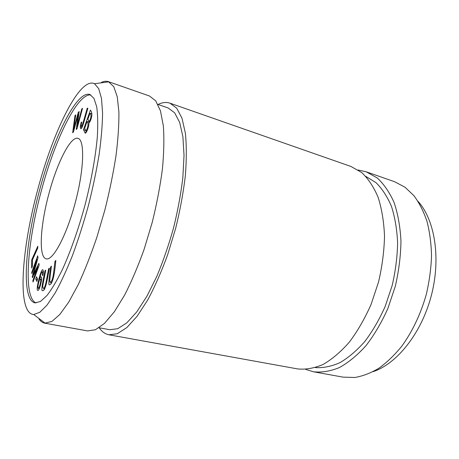 <?xml version="1.0" encoding="UTF-8"?>
<svg xmlns="http://www.w3.org/2000/svg" width="459" height="459" viewBox="0 0 459 459"><rect width="100%" height="100%" fill="white"/><g stroke="black" fill="none" stroke-linecap="round" stroke-linejoin="round"><path stroke-width="0.69" d="M87.87 108.261C85.047 117.82 82.052 130.31 80.664 128.6L80.216 126.839L81.203 122.255L81.834 122.054C81.054 124.9 80.893 126.288 81.346 126.219L81.874 125.864C82.798 124.641 85.397 114.274 87.25 108.169L87.87 108.261M45.739 270.213L43.244 283.134C42.612 286.491 42.612 288.16 43.232 288.143C44.305 288.476 45.343 285.997 46.342 280.69L48.654 268.67L49.406 268.274C47.179 279.95 45.424 291.373 42.578 290.65C40.581 291.293 43.18 280.369 45.011 270.598L45.739 270.213M88.874 123.058C89.281 126.277 86.034 134.217 85.208 133.076L83.463 129.679L90.429 110.108C91.496 111.388 91.966 113.27 91.84 115.766C91.152 119.472 90.165 121.899 88.874 123.058M32.337 266.536L31.625 268.119L31.74 259.794L37.793 246.225L37.787 247.958L32.423 259.96L32.337 266.536M49.061 193.199C57.128 162.836 70.64 135.858 77.984 138.354C84.846 139.811 84.221 168.849 75.414 202.103C66.687 235.375 52.923 260.953 46.233 258.836C38.275 257.344 40.352 224.726 49.061 193.199M36.003 302.951C22.795 297.329 27.402 241.44 41.562 189.986C54.759 140.385 77.146 93.343 90.825 94.927M51.408 266.094C50.691 272.944 49.021 283.1 50.18 282.159C51.729 281.746 52.865 278.665 53.594 272.921L54.925 261.555L55.832 260.385C54.776 272.181 53.095 284.064 49.446 284.855C47.925 285.481 49.692 274.958 50.53 267.23L51.408 266.094M39.485 279.043C40.145 277.523 40.679 276.806 41.086 276.903C42.985 276.347 39.612 291.035 37.822 290.444C36.772 290.306 37.041 286.875 38.631 280.156C40.455 272.979 41.867 269.49 42.859 269.691L43.45 271.498L42.894 275.429L42.326 275.337L42.67 273.099L42.366 271.739C41.752 271.608 40.794 274.046 39.485 279.043L40.134 279.181M78.225 114.257L73.434 132.026L72.66 132.726L74.983 115.599L75.758 114.853L73.572 129.771L78.242 112.438L79.177 111.526L77.152 126.495L81.725 109.053L82.528 108.278L76.997 128.801L76.24 129.484L78.225 114.257L78.805 114.44M37.592 279.078L36.886 281.436L35.785 279.095L36.485 276.76L37.592 279.078M37.001 259.501L31.889 273.656L31.717 272.394L37.707 255.789L38.011 257.7L33.249 274.821L38.9 263.346L39.176 265.118L33.037 282.01L32.859 280.696L37.971 266.616L32.451 277.741L32.285 276.542L37.001 259.501L37.477 259.61M158.051 104.474C162.308 102.374 166.278 101.944 169.968 103.172L350.997 166.479L361.681 172.527C368.204 178.643 373.678 186.876 378.101 197.238C381.762 208.713 383.902 221.668 384.516 236.11C384.166 251.113 382.181 266.404 378.549 281.987L371.073 304.437C364.79 318.626 357.544 331.197 349.333 342.139C340.785 351.875 332.018 359.322 323.033 364.486C314.14 368.267 305.677 369.747 297.65 368.921L108.932 334.783C105.117 334.032 101.869 331.702 99.201 327.778M169.968 103.172L176.715 108.192L181.982 118.215L185.379 133.179C186.624 145.48 186.606 159.715 185.333 175.889C183.302 192.866 180.066 210.406 175.619 228.507L167.621 254.837C161.465 271.642 154.849 286.663 147.769 299.893L137.126 316.268L126.799 327.611L117.28 333.739L108.932 334.783M101.382 82.442C103.923 81.191 106.264 80.927 108.416 81.65L149.519 96.023L155.733 100.894L160.466 110.854L163.341 125.858C164.253 138.228 163.949 152.6 162.423 168.964C160.168 186.159 156.771 203.951 152.227 222.345L144.183 249.128C138.061 266.237 131.549 281.539 124.641 295.045L114.343 311.776L104.451 323.411L95.426 329.751L87.617 330.928L44.764 323.176C42.538 322.746 40.627 321.357 39.032 319.016M108.416 81.65L113.786 86.688L117.24 96.706L118.898 111.847C119.059 124.36 118.101 138.916 116.029 155.521C113.31 172.986 109.603 191.105 104.904 209.878L96.866 237.274C90.911 254.831 84.703 270.609 78.248 284.597L68.77 302.068L59.859 314.421L51.919 321.438L44.764 323.176M157.907 104.422L168.126 107.957L174.609 112.759L179.658 122.375L182.9 136.725L184.03 155.4L182.843 177.627C180.892 193.87 177.794 210.647 173.542 227.962C168.711 245.123 163.134 261.246 156.829 276.341L146.903 296.267L136.719 311.959L126.827 322.849L117.693 328.724L109.684 329.711L99.052 327.749M365.789 176.376L375.955 182.619C382.146 188.678 387.333 196.647 391.51 206.521C394.975 217.388 397.006 229.552 397.614 243.018C397.322 256.965 395.503 271.154 392.147 285.573L385.21 306.354C379.358 319.504 372.576 331.197 364.859 341.433C356.804 350.578 348.49 357.664 339.912 362.679C331.392 366.437 323.216 368.072 315.396 367.596M358.227 170.019L366.213 171.798L377.16 177.914C383.867 184.042 389.513 192.258 394.109 202.557C397.93 213.951 400.219 226.792 400.965 241.084C400.736 255.915 398.837 271.022 395.274 286.399L387.849 308.528C381.572 322.505 374.292 334.875 366.018 345.638C357.389 355.203 348.513 362.512 339.39 367.561C330.348 371.245 321.719 372.656 313.514 371.79L305.683 369.397M366.213 171.798L394.533 181.701L404.947 187.18L413.852 195.603C419.165 202.706 423.525 211.232 426.933 221.181C429.704 231.841 431.236 243.402 431.529 255.87C431.07 268.653 429.314 281.551 426.262 294.563C420.651 314.151 412.509 331.341 401.837 346.126C394.533 355.111 386.857 362.501 378.807 368.29C370.694 373.087 362.69 376.156 354.796 377.493L343.034 377.132L313.514 371.79M418.017 201.312C434.805 219.775 441.174 258.297 431.248 295.877C421.368 333.469 396.834 363.844 373.133 371.641M39.767 189.51C53.301 138.515 76.521 90.228 89.849 94.485L93.929 98.306L96.688 106.735C97.813 114.601 98.025 124.641 97.331 136.862C95.61 156.502 91.37 180.226 85.127 204.662C78.518 228.995 70.514 251.733 62.332 269.674C56.916 280.644 51.781 289.279 46.927 295.567L40.369 301.54L34.936 302.854C20.684 299.836 25.199 242.341 39.767 189.51M37.988 188.747C53.164 131.446 79.774 76.343 94.548 83.727L98.714 88.662L101.479 98.421L102.575 112.931C102.437 124.842 101.296 138.641 99.155 154.316C96.436 170.788 92.861 187.857 88.421 205.529C83.572 223.097 78.271 239.713 72.516 255.382C66.653 270.076 60.846 282.646 55.097 293.077L46.99 305.166L39.784 312.292L33.719 314.53C16.576 313.572 21.625 248.009 37.988 188.747M55.677 261.722L54.925 261.555M50.983 283.645L51.001 282.331M51.253 267.385L50.53 267.23M32.428 259.949L31.74 259.794M39.623 279.944C38.487 281.964 37.345 288.591 38.263 288.361L39.067 287.414C40.289 284.924 41.413 278.693 40.444 279.049L39.623 279.944M43.301 273.231L42.67 273.099M91.949 113.912L90.004 113.281L87.881 119.242L88.983 121.262C90.096 120.918 92.19 114.962 90.004 113.281M89.327 122.696L89.098 122.209L87.061 121.56L84.663 128.279L85.701 130.488L86.12 130.471C87.721 128.618 88.954 122.972 87.061 121.56M86.321 132.221L85.494 130.316L83.463 129.679M88.461 122.008L88.788 121.096M91.41 113.734L91.737 112.828M75.62 115.806L74.983 115.599M74.008 129.908L73.572 129.771M79.028 112.69L78.242 112.438M77.582 126.627L77.152 126.495M82.27 109.231L81.725 109.053M49.302 268.813L48.654 268.67M43.995 289.836L43.984 288.292M45.642 270.73L45.011 270.598M37.483 279.445L35.785 279.095M82.264 126.902L82.322 126.529M81.731 122.421L81.203 122.255M82.614 126.099L81.874 125.864M87.841 108.364L87.25 108.169M32.302 272.514L31.717 272.394M33.84 274.947L33.249 274.821M33.467 280.822L32.859 280.696M38.585 266.748L37.971 266.616M32.979 276.685L32.285 276.542M54.34 273.076L53.594 272.921M39.738 287.546L39.067 287.414M87.084 130.775L86.12 130.471M85.971 132.708L84.576 132.278M46.99 280.828L46.342 280.69M82.012 127.401L80.216 126.839M108.846 81.817L94.548 83.727M45.223 323.239L33.719 314.53M51.729 282.486L50.18 282.159M39.325 288.573L38.263 288.361M43.433 271.969L42.366 271.739M41.585 279.284L40.444 279.049M87.015 130.924L85.81 130.551M90.039 121.601L88.983 121.262M44.821 288.464L43.232 288.143M82.419 126.558L81.346 126.219"/></g></svg>
